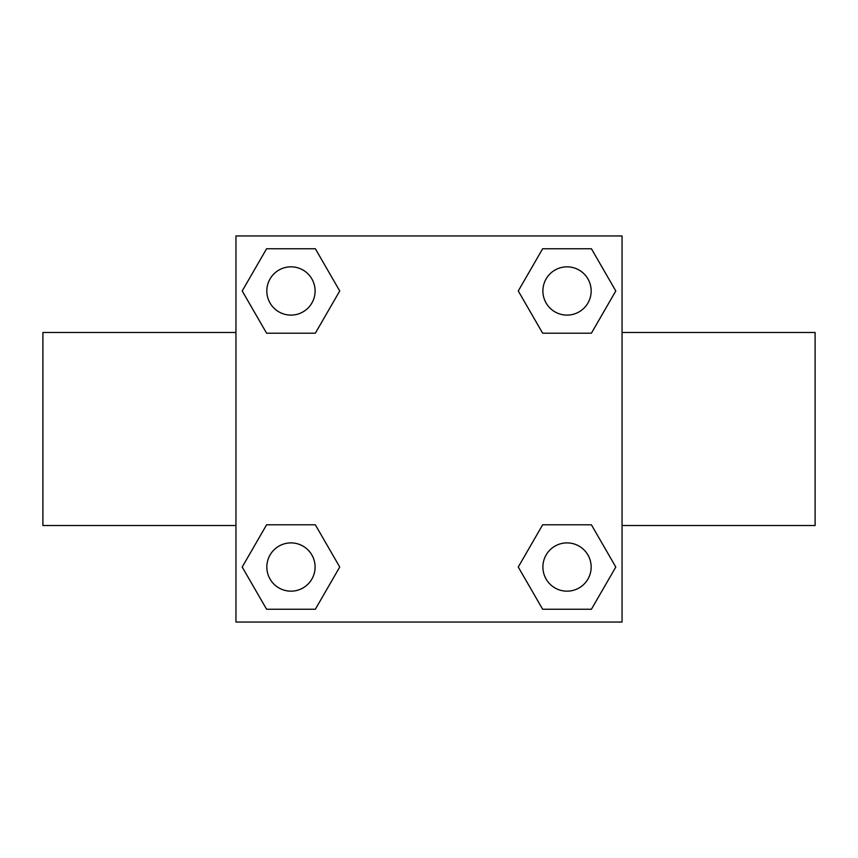 <?xml version="1.0" encoding="UTF-8"?>
<svg xmlns="http://www.w3.org/2000/svg" width="858" height="858" viewBox="0 0 858 858"><rect width="100%" height="100%" fill="white"/><g stroke="black" fill="none" stroke-linecap="round" stroke-linejoin="round"><path stroke-width="1.29" d="M315.347 333.194L266.591 333.194L242.203 290.969L266.591 248.745L315.347 248.745L339.736 290.969L315.347 333.194L266.591 333.194L296.965 333.194M296.965 524.806L315.347 524.806L339.736 567.031L315.347 609.255L266.591 609.255L242.203 567.031L266.591 524.806L315.347 524.806M561.035 333.194L542.653 333.194L518.264 290.969L542.653 248.745L591.409 248.745L615.797 290.969L591.409 333.194L542.653 333.194M542.653 524.806L591.409 524.806L615.797 567.031L591.409 609.255L542.653 609.255L518.264 567.031L542.653 524.806L591.409 524.806L561.035 524.806M622.05 525.525L815.1 525.525L815.1 332.475L622.05 332.475M235.95 332.475L42.9 332.475L42.9 525.525L235.95 525.525M235.95 235.95L622.05 235.95L622.05 622.05L235.95 622.05L235.95 235.95M591.409 609.255L542.653 609.255L591.409 609.255M591.162 567.031A24.131 24.131 0 0 0 554.965 546.128A24.131 24.131 0 0 0 554.965 587.934A24.131 24.131 0 0 0 591.162 567.031M315.347 609.255L266.591 609.255L315.347 609.255M315.101 567.031A24.131 24.131 0 0 0 278.904 546.128A24.131 24.131 0 0 0 278.904 587.934A24.131 24.131 0 0 0 315.101 567.031M542.653 248.745L591.409 248.745L542.653 248.745M591.162 290.969A24.131 24.131 0 0 0 554.965 270.066A24.131 24.131 0 0 0 554.965 311.872A24.131 24.131 0 0 0 591.162 290.969M266.591 248.745L315.347 248.745L266.591 248.745M315.101 290.969A24.131 24.131 0 0 0 278.904 270.066A24.131 24.131 0 0 0 278.904 311.872A24.131 24.131 0 0 0 315.101 290.969"/></g></svg>
